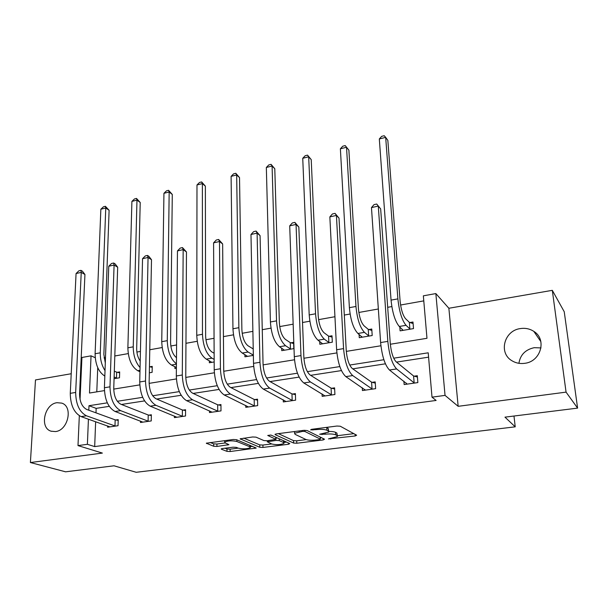 <?xml version="1.0" encoding="UTF-8"?>
<svg xmlns="http://www.w3.org/2000/svg" width="608" height="608" viewBox="0 0 608 608"><rect width="100%" height="100%" fill="white"/><g stroke="black" fill="none" stroke-linecap="round" stroke-linejoin="round"><path stroke-width="0.91" d="M328.495 438.885L355.194 435.974L356.653 435.206L340.305 426.238L336.938 426.033L311.57 429.324L310.627 429.894L316.213 429.613C321.001 429.119 324.558 429.332 326.891 430.251L328.328 430.996L328.738 432.06L319.648 434.256L325.219 434.211C329.924 433.732 333.397 433.937 335.646 434.819L337.03 435.533L337.41 436.536L328.495 438.885M57.015 402.701L61.758 403.119C73.332 406.478 68.164 430.456 55.488 431.574L51.072 431.194C39.3 427.888 44.399 403.986 57.015 402.701M518.913 363.318C520.273 354.836 525.38 349.623 534.219 347.685L540.991 347.913M520.44 328.571C525.342 327.849 529.804 328.784 533.824 331.375C547.162 339.325 540.846 361.707 524.651 363.326C520.06 363.934 515.873 363.105 512.088 360.833C498.188 353.081 504.161 330.456 520.44 328.571M552.307 290.335L564.239 311.744L577.6 408.112L566.063 392.13L552.307 290.335L448.871 308.264L435.852 293.573L445.041 395.382L432.007 397.168L428.214 352.807L393.703 358.188M71.22 373.738L35.484 379.939L30.4 462.544L102.372 453.082L77.991 445.596L79.329 415.75M577.6 408.112L504.982 417.149L515.219 426.831L136.192 472.287L114.015 465.796L65.603 471.816L30.4 462.544M222.399 448.537L221.183 448.902L221.418 449.228L226.989 451.364L230.151 451.524L256.242 448.058L236.504 439.683L233.176 439.5L206.332 443.202L213.674 446.264L216.934 446.439L228.935 444.684L225.287 442.989L224.664 442.054C227.947 440.648 232.028 440.466 236.892 441.499L249.812 446.781L250.359 447.64C247.152 448.993 243.177 449.183 238.427 448.21L236.284 447.359L233.069 447.192L222.399 448.537M448.871 308.264L458.158 406.319L566.063 392.13M458.158 406.319L445.041 395.382M95.638 421.716L94.681 446.591L436.126 400.444L432.007 397.168M94.681 446.591L87.392 444.311L77.991 445.596M293.611 443.057L296.803 443.232L323.182 439.956L324.52 439.212L307.108 430.54L303.749 430.342L276.435 433.884L275.036 434.317L275.219 434.667L293.611 443.057L293.527 440.633L296.712 440.808L306.227 439.614M288.542 444.258L262.968 447.442L259.791 447.275L240.137 438.832L252.685 436.97L256.021 437.152L263.895 440.564L267.163 440.747L275.964 439.386L267.74 435.45L270.917 435.039L289.75 443.544L288.542 444.258L288.504 442.981M515.219 426.831L513.98 416.024M149.325 372.803L152.122 372.332L152.228 366.381L149.849 366.784M214.176 361.958L209.342 362.763L209.334 360.78M281.679 348.164L281.755 350.649L293.816 348.635L293.596 342.327L290.882 342.79M359.07 334.392L359.267 337.683L372.195 335.525L371.777 329.027L368.866 329.521M423.784 300.876L400.573 305.018M391.833 306.576L387.691 307.314M378.343 308.986L358.834 312.466M350.094 314.024L344.303 315.058M334.947 316.722L318.577 319.648M309.837 321.206L302.526 322.506M293.155 324.178L279.71 326.58M270.986 328.138L262.261 329.688M252.89 331.36L242.174 333.275M233.464 334.826L223.425 336.619M214.062 338.291L205.899 339.743M197.205 341.293L185.949 343.307M176.594 344.972L170.818 346.005M162.146 347.548L149.766 349.76M140.425 351.424L136.884 352.055M128.235 353.598L114.806 355.992M105.48 357.656L104.029 357.914M97.728 367.65L96.794 391.848M399.813 326.952L400.102 330.851L413.508 328.609L412.976 322.02L409.959 322.529M319.709 341.438L319.838 344.28L332.325 342.19L332.006 335.791L329.194 336.27M253.361 355.399L244.94 356.805L244.91 354.601M176.381 368.281L174.899 368.524L174.914 366.738M114.068 378.7L119.487 377.796L119.67 371.921L117.359 372.316M390.328 344.242L426.976 338.299L423.35 295.83L435.852 293.573M81.282 371.997L80.552 372.126M80.051 399.524L81.928 357.481L91.04 355.832L89.505 393.034L104.424 390.61M95.205 357.702L91.04 355.832M113.749 389.097L139.787 384.879M149.135 383.359L176.396 378.936M185.767 377.416L214.335 372.788M223.729 371.26L253.673 366.404M263.082 364.876L294.492 359.784M303.909 358.256L336.878 352.906M346.294 351.378L380.912 345.77M107.312 402.846L88.988 405.703L88.798 410.225M88.426 419.186L87.392 444.311M383.876 359.723L349.714 365.051M339.834 366.586L307.367 371.648M297.441 373.198L266.57 378.009M256.614 379.567L227.248 384.142M217.261 385.7L189.308 390.055M179.307 391.62L152.692 395.77M142.682 397.328L117.321 401.28M109.25 406.349L96.155 408.371L95.98 412.847M96.155 408.371L88.988 405.703M428.587 357.162L396.515 362.102M385.411 363.812L352.762 368.843M341.438 370.584L310.635 375.326M299.121 377.104L270.043 381.581M258.354 383.382L230.903 387.608M219.055 389.439L193.139 393.429M181.154 395.276L156.682 399.046M144.575 400.908L121.456 404.472M115.877 419.976L118.218 419.634L118.036 425.714L107.616 427.211L107.662 425.942M148.93 415.12L151.346 414.77L151.232 420.941L140.478 422.484L140.509 421.101M183.069 410.111L185.569 409.739L185.539 416.001L174.42 417.605L174.435 416.077M218.363 404.928L220.947 404.548L220.993 410.902L209.502 412.558L209.494 410.871M254.858 399.57L257.534 399.175L257.67 405.627L245.776 407.337L245.746 405.452M292.623 394.022L295.389 393.612L295.617 400.163L283.313 401.934L283.244 399.813M331.717 388.276L334.59 387.858L334.917 394.508L322.172 396.348L322.065 393.923M372.225 382.333L375.197 381.892L375.638 388.656L362.429 390.556L362.262 387.744M414.215 376.162L417.301 375.714L417.856 382.576L404.153 384.552L403.902 381.216M337.364 435.761L336.9 433.048L337.03 435.533M328.86 431.444C332.021 431.422 334.24 431.718 335.525 432.318L336.9 433.048M328.7 431.247L328.214 428.465L328.328 430.996M326.131 427.439L328.214 428.465M337.364 435.708L353.81 433.648M278.358 433.633L293.527 440.633M320.34 437.844L321.495 437.699M319.382 439.614L320.31 439.098L304.942 431.513L302.602 431.376L294.576 433.238L295.085 434.332L305.824 439.455C308.134 440.291 311.562 440.481 316.107 440.025L319.382 439.614M286.535 442.084L283.974 442.411M271.692 443.946L262.914 445.048L262.968 447.442M243.717 438.132L259.738 444.881L262.914 445.048M271.806 444C276.549 445.01 280.615 444.805 283.997 443.376L283.548 442.525L279.3 440.625L276.047 440.443L267.292 441.788L271.806 444M283.982 442.799L283.951 440.922M277.278 437.912L275.926 437.996M210.148 442.487L213.666 443.855L216.919 444.022L225.211 442.958M224.937 448.218L226.966 449L230.128 449.168L238.26 448.142M250.344 446.629L252.647 446.34M402.314 330.486L402.207 329.164M409.351 322.331L405.521 318.66C402.808 315.309 401.006 309.457 400.11 301.097L387.843 140.395L385.677 137.362L397.875 298.878C399.228 311.516 401.949 320.325 406.045 325.318L409.876 328.92L409.351 322.331L413.098 323.555M379.316 138.966L381.657 136.352L384.195 135.713L385.677 137.362L379.316 138.966L391.05 300.109C392.38 312.717 395.124 321.503 399.274 326.466L403.104 330.349M410.484 329.118L409.876 328.92M406.326 383.101L406.41 384.226M414.762 383.025L414.147 382.858L413.6 375.995L396.089 361.752C393.133 358.53 391.195 352.427 390.268 343.452L380.661 208.901L378.29 206.082L387.828 341.377C389.234 354.958 392.16 364.146 396.614 368.934L414.147 382.858M371.473 207.602L374.004 204.638L376.724 204.022L378.29 206.082L371.473 207.602L380.616 342.555C381.991 356.098 384.94 365.256 389.462 370.014L407.216 384.112M413.6 375.995L417.407 377.028M376.724 204.022L380.661 208.901M361.745 337.273L361.699 336.513M368.243 329.331L364.04 325.804C361.076 322.559 359.199 316.829 358.416 308.606L348.886 150.168L346.53 147.242L355.961 306.47C357.154 318.904 359.974 327.537 364.443 332.356L368.653 335.821L368.243 329.331L371.868 330.44M340.374 148.793L342.76 146.201L345.215 145.578L346.53 147.242L340.374 148.793L349.387 307.663C350.55 320.066 353.392 328.662 357.914 333.465L362.155 337.197M369.276 336.011L368.653 335.821M345.215 145.578L348.886 150.168M328.563 336.087L324.003 332.698C320.819 329.559 318.881 323.942 318.197 315.848L311.22 159.608L308.682 156.788L315.544 313.796C316.57 326.032 319.496 334.484 324.307 339.15L328.875 342.486L328.563 336.087L332.074 337.098M302.738 158.293L305.163 155.724L307.534 155.124L308.682 156.788L302.738 158.293L309.198 314.944C310.209 327.15 313.143 335.578 318.007 340.214L322.628 343.809M329.506 342.661L328.875 342.486M307.534 155.124L311.22 159.608M364.922 389.546L364.96 390.192M372.658 389.082L372.02 388.922L371.594 382.174L352.298 368.509C349.068 365.4 347.054 359.427 346.248 350.603L339.013 218.143L336.422 215.43L343.566 348.612C344.782 361.965 347.829 370.948 352.701 375.569L372.02 388.922M329.848 216.896L332.432 213.955L335.054 213.37L336.422 215.43L329.848 216.896L336.627 349.752C337.82 363.06 340.875 372.012 345.815 376.61L365.378 390.131M371.594 382.174L375.28 383.108M335.054 213.37L339.013 218.143M332.044 394.926L331.398 394.774L331.071 388.124L310.133 375.014C306.652 372.005 304.562 366.168 303.871 357.489L298.84 227.05L296.05 224.436L300.968 355.581C302.009 368.706 305.163 377.492 310.414 381.961L331.398 394.774M289.712 225.849L292.342 222.946L294.865 222.384L296.05 224.436L289.712 225.849L294.295 356.676C295.306 369.763 298.475 378.518 303.787 382.956L325.022 395.937M331.071 388.124L334.643 388.976M294.865 222.384L298.84 227.05M290.236 342.616L285.357 339.348C281.952 336.315 279.961 330.813 279.376 322.84L274.786 168.75L272.088 166.022L276.534 320.864C277.415 332.91 280.425 341.194 285.555 345.709L290.449 348.916L290.236 342.616L293.641 343.535M266.334 167.474L268.789 164.928L271.084 164.35L272.088 166.022L266.334 167.474L270.408 321.974C271.274 333.99 274.292 342.243 279.475 346.735L284.453 350.2M291.095 349.091L290.449 348.916M271.084 164.35L274.786 168.75M292.843 400.566L292.182 400.421L291.962 393.878L269.504 381.277C265.787 378.374 263.636 372.658 263.059 364.124L260.072 235.646L257.1 233.13L259.95 362.292C260.832 375.197 264.07 383.8 269.678 388.109L292.182 400.421M250.982 234.498L253.65 231.625L256.09 231.078L257.1 233.13L250.982 234.498L253.513 363.348C254.372 376.215 257.625 384.788 263.287 389.074L286.064 401.538M291.962 393.878L295.427 394.653M256.09 231.078L260.072 235.646M253.194 348.924L248.011 345.777C244.416 342.836 242.372 337.44 241.878 329.597L239.522 177.589L236.672 174.96L238.868 327.697C239.613 339.553 242.698 347.67 248.125 352.04L253.316 355.133L253.232 348.931M231.101 176.366L233.594 173.842L235.813 173.28L236.672 174.96L231.101 176.366L232.948 328.768C233.67 340.594 236.77 348.688 242.242 353.035L247.555 356.372M235.813 173.28L239.522 177.589M254.988 406.015L254.311 405.87L254.19 399.426L230.333 387.319C226.404 384.507 224.192 378.913 223.714 370.523L222.642 243.945L219.496 241.52L220.415 368.76C221.145 381.452 224.474 389.88 230.402 394.045L254.311 405.87M213.59 242.843L216.288 240L218.644 239.476L219.496 241.52L213.59 242.843L214.214 369.778C214.92 382.432 218.264 390.83 224.238 394.98L248.436 406.957M254.19 399.426L257.549 400.14M218.644 239.476L222.642 243.945M214.13 353.218L211.918 351.986C208.141 349.144 206.044 343.854 205.633 336.125L205.367 186.154L202.38 183.608L202.464 334.294C203.087 345.967 206.241 353.932 211.941 358.165L214.16 359.374M196.984 184.969L199.508 182.468L201.658 181.929L202.38 183.608L196.984 184.969L196.749 335.327C197.342 346.978 200.511 354.912 206.256 359.13L211.865 362.338M201.658 181.929L205.367 186.154M218.401 411.274L217.725 411.145L217.679 404.791L192.538 393.148C188.412 390.427 186.154 384.94 185.767 376.686L186.466 251.963L183.168 249.63L182.294 374.999C182.879 387.478 186.284 395.74 192.516 399.768L217.725 411.145M177.46 250.906L180.196 248.094L182.468 247.585L183.168 249.63L177.46 250.906L176.312 375.98C176.875 388.428 180.295 396.659 186.565 400.672L212.07 412.186M217.679 404.791L220.955 405.445M182.468 247.585L186.466 251.963M176.48 357.694C172.816 354.639 170.848 349.554 170.59 342.433L172.284 194.446L169.168 191.991L163.94 193.306L161.743 341.673C162.222 353.149 165.46 360.932 171.448 365.02L176.388 367.46M163.94 193.306L166.486 190.828L168.576 190.304L172.284 194.446M168.576 190.304L169.168 191.991L167.276 340.67C167.702 351.675 170.749 359.389 176.426 363.797M183.031 416.366L182.339 416.237L182.385 409.974L156.043 398.772C151.742 396.142 149.431 390.762 149.135 382.645L151.498 259.715L148.056 257.465L145.51 381.018C145.958 393.3 149.439 401.394 155.937 405.293L182.339 416.237M142.538 258.696L145.297 255.922L147.501 255.428L148.056 257.465L142.538 258.696L139.734 381.961C140.167 394.212 143.655 402.276 150.191 406.167L176.905 417.248M182.385 409.974L185.569 410.582M147.501 255.428L148.876 256.333L151.498 259.715M149.439 366.692L152.213 367.308M140.205 361.099C137.856 357.61 136.686 353.423 136.686 348.544L140.22 202.487L136.975 200.108L131.906 201.392L127.878 347.806C128.25 359.115 131.541 366.753 137.758 370.72L139.962 371.731M149.735 372.734L149.325 372.643M131.906 201.392L134.482 198.938L136.504 198.421L140.22 202.487M136.504 198.421L136.975 200.108L133.236 346.841C133.312 355.52 135.584 362.436 140.06 367.582M148.808 421.291L148.109 421.162L148.23 414.998L120.794 404.214C116.326 401.66 113.977 396.386 113.757 388.39L117.678 267.216L114.091 265.05L109.987 386.832C110.314 398.916 113.856 406.851 120.604 410.636L148.109 421.162M108.756 266.236L111.545 263.492L113.673 263.013L114.091 265.05L108.756 266.236L104.409 387.744C104.72 399.798 108.27 407.71 115.056 411.472L142.888 422.142M148.23 414.998L151.331 415.56M113.673 263.013L115.11 263.887L117.678 267.216M117.177 378.184L116.485 378.039L116.668 372.172L114.319 371.131M116.668 372.172L119.639 372.795M114.129 377.021L116.485 378.039M105.29 362.938L103.862 354.456L109.113 210.284L105.762 207.989L100.282 352.815C100.176 359.579 101.756 365.507 105.017 370.591M105.404 206.294L105.762 207.989L100.852 209.228L103.444 206.796L105.404 206.294L109.113 210.284M100.852 209.228L95.106 353.75C95.327 364.625 98.564 372.073 104.819 376.094M115.687 426.056L114.98 425.934L115.17 419.854L86.724 409.465C82.103 406.995 79.716 401.82 79.572 393.946L84.938 274.474L81.236 272.384L75.666 392.449C75.878 404.343 79.481 412.125 86.458 415.796L114.98 425.934M76.068 273.532L78.873 270.818L80.94 270.355L81.236 272.384L76.068 273.532L70.27 393.33C70.467 405.194 74.077 412.954 81.092 416.602L109.949 426.877M115.17 419.854L118.195 420.379M80.94 270.355L82.422 271.198L84.938 274.474M330.691 438.208L330.729 439.014M312.93 429.149L312.968 430.031M321.997 433.77L322.035 434.614M335.525 432.318L335.646 434.819M325.181 433.337L325.219 434.211M326.777 427.705L326.891 430.251M316.175 428.731L316.213 429.613M355.102 434.355L355.194 435.974M275.204 434.196L275.219 434.667M323.122 438.512L323.182 439.956M296.712 440.808L296.803 443.232M320.226 437.068L320.31 439.098M304.889 430.259L304.942 431.513M302.571 430.494L302.602 431.376M299.189 430.935L299.22 431.809M259.738 444.881L259.791 447.275M240.35 438.687L240.358 439.181M275.736 437.213L275.789 439.052M283.495 440.716L283.548 442.525M279.247 438.801L279.3 440.625M268.614 440.564L268.63 441.385M249.789 445.162L249.812 446.781M236.869 439.835L236.892 441.499M227.673 443.939L227.688 445.064M216.919 444.022L216.934 446.439M213.666 443.855L213.674 446.264M206.591 443.042L206.591 443.551M254.942 447.283L254.965 448.438M230.128 449.168L230.151 451.524M226.966 449L226.989 451.364M221.418 448.765L221.418 449.228M406.045 325.318L399.274 326.466M397.875 298.878L391.05 300.109M396.614 368.934L389.462 370.014M387.828 341.377L380.616 342.555M364.443 332.356L357.914 333.465M355.961 306.47L349.387 307.663M324.307 339.15L318.007 340.214M315.544 313.796L309.198 314.944M352.701 375.569L345.815 376.61M343.566 348.612L336.627 349.752M310.414 381.961L303.787 382.956M300.968 355.581L294.295 356.676M285.555 345.709L279.475 346.735M276.534 320.864L270.408 321.974M269.678 388.109L263.287 389.074M259.95 362.292L253.513 363.348M248.125 352.04L242.242 353.035M238.868 327.697L232.948 328.768M230.402 394.045L224.238 394.98M220.415 368.76L214.214 369.778M211.941 358.165L206.256 359.13M202.464 334.294L196.749 335.327M192.516 399.768L186.565 400.672M182.294 374.999L176.312 375.98M176.419 364.177L171.448 365.02M167.276 340.67L161.743 341.673M155.937 405.293L150.191 406.167M145.51 381.018L139.734 381.961M139.992 370.34L137.758 370.72M133.236 346.841L127.878 347.806M120.604 410.636L115.056 411.472M109.987 386.832L104.409 387.744M100.282 352.815L95.106 353.75M86.458 415.796L81.092 416.602M75.666 392.449L70.27 393.33M533.824 331.375L540.862 341.635M51.072 431.194L51.482 431.323M320.31 437.114L320.401 439.151M294.515 431.543L294.576 433.238M275.91 437.296L275.964 439.158M267.262 440.732L267.292 441.788M250.321 445.383L250.352 447.1M224.648 440.61L224.664 442.054"/></g></svg>

